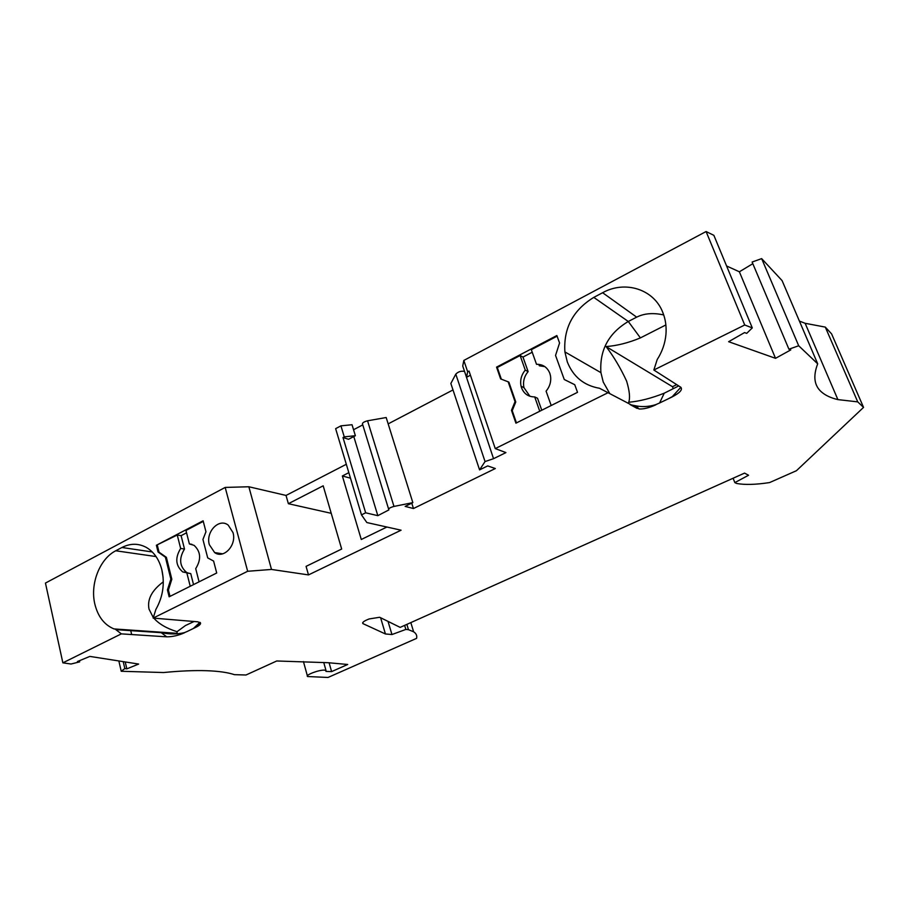 <?xml version="1.0" encoding="UTF-8"?>
<svg xmlns="http://www.w3.org/2000/svg" width="909" height="909" viewBox="0 0 909 909"><rect width="100%" height="100%" fill="white"/><g stroke="black" fill="none" stroke-linecap="round" stroke-linejoin="round"><path stroke-width="1.36" d="M79.424 660.707L79.674 661.866L77.424 661.536L89.855 656.412L138.645 664.059L126.828 668.854L124.828 668.558L121.238 671.274L163.586 672.535C180.221 670.91 194.56 670.308 206.582 670.706C218.535 671.137 227.807 672.455 234.42 674.66L245.987 675.001L276.734 660.979L328.194 662.718L347.704 664.479L331.592 671.615L325.979 671.41L325.99 670.49L324.433 670.126C319.104 669.728 305.038 675.069 307.56 676.523L328.001 677.466L416.572 638.368C417.242 635.709 416.254 633.516 413.618 631.789L408.459 629.676L406.857 624.381M408.459 629.676L405.857 629.426L391.961 634.539L385.427 633.971L362.918 623.608C361.987 622.483 364.054 620.938 369.122 618.961L379.655 617.268L400.165 627.38L744.551 473.112L748.561 475.248L734.836 482.611L733.109 478.225M663.718 314.946C653.207 312.628 644.197 313.366 636.675 317.15L628.289 321.479C608.507 333.285 599.383 350.34 600.929 372.656L603.246 382.064L609.655 393.37M635.13 407.323L637.811 407.55M631.675 405.005L635.198 405.709C641.913 407.152 648.765 406.812 655.753 404.653L659.57 403.005L655.753 404.653M655.855 404.8C649.367 407.8 643.799 409.198 639.129 408.982L599.542 388.279C583.919 385.541 573.17 376.735 567.296 361.884L564.898 351.908C563.387 328.274 573.011 310.105 593.793 297.391L602.61 292.721C625.187 280.108 654.196 289.221 662.945 312.821C665.57 319.559 666.57 326.74 665.945 334.364C665.127 343.329 662.206 351.715 657.207 359.544L653.844 370.02L744.721 324.99L752.288 327.91L746.698 333.364L744.585 332.569L728.643 341.704L775.525 358.328L739.369 271.791L726.586 265.973M544.843 366.634L539.332 365.793L538.821 364.361M551.195 405.505L546.082 391.154C549.82 386.655 551.308 381.61 550.536 376.042L549.831 373.304C547.309 367.236 542.878 364.236 536.515 364.304L531.311 349.681L557.092 336.182M521.084 386.268L523.959 387.654C522.766 381.803 524.152 376.451 528.118 371.588L525.254 370.122C521.277 375.008 519.891 380.382 521.084 386.268L521.539 387.791C523.959 393.847 528.356 396.881 534.708 396.915L537.537 398.267L541.764 410.232M523.959 387.654L529.913 396.267M734.836 482.611L736.506 483.44C744.664 484.986 755.686 484.69 769.593 482.565L796.432 470.714L863.55 407.391L857.732 401.869L837.893 399.608C830.951 397.983 825.508 395.449 821.543 392.006C814.191 385.689 812.907 376.292 817.691 363.816L782.092 280.62L761.651 258.622L798.693 345.761L817.691 363.816M184.527 632.596L187.243 631.46L184.527 632.596C177.494 634.357 169.835 634.391 161.552 632.698L114 628.926C104.353 624.903 97.967 616.654 94.866 604.178C89.911 584.01 99.706 558.865 115.75 550.774L121.942 547.491C130.362 543.207 138.52 543.207 146.429 547.479C153.985 551.979 159.12 559.421 161.859 569.818C164.915 583.703 162.938 596.895 155.893 609.394L153.155 618.097L247.657 571.272L271.496 569.443L308.492 574.908L401.085 530.197L366.85 522.55L361.487 514.88L335.637 428.662L340.932 425.844L344.25 436.865L343 437.524L348.545 439.286L355.374 435.706L344.25 436.865M680.841 387.268C682.784 389.688 679.83 392.927 671.967 397.006L680.852 387.279L653.844 370.02M671.944 396.824L668.229 398.824L671.967 397.006M163.12 577.522L161.825 569.682M153.223 617.416L149.019 609.121C147.053 599.486 151.814 590.384 163.302 581.84M678.728 385.927L664.24 393.188C651.492 398.256 639.641 401.289 628.71 402.255C630.255 397.972 629.562 390.915 626.608 381.087C620.586 368.088 613.745 356.578 606.076 346.556L672.49 386.7L676.716 384.643M761.651 258.622L752.118 262.031L788.921 349.204L798.693 345.761M788.921 349.204L790.785 349.897L775.525 358.328M668.229 398.824L659.57 403.005L664.24 393.188M412.845 502.632L386.177 417.526L367.554 420.799L393.972 506.427L412.845 502.632L405.153 506.404L413.459 508.529L495.314 468.533L487.69 465.908L479.577 469.885L485.042 461.556L493.542 458.693L505.938 452.591L495.246 448.591L608.257 392.597M393.972 506.427C389.791 507.586 388.098 508.756 388.87 509.915L377.826 515.664L365.657 512.801L361.487 514.88M196.071 627.187L193.401 628.471L196.071 627.187C199.48 625.483 200.946 624.04 200.48 622.858L197.73 621.801L153.155 618.097M187.243 631.46L193.401 628.471L199.912 622.335M115.625 629.471L121.352 633.868L166.745 636.834C172.517 636.823 178.471 635.459 184.595 632.732M121.352 633.868L62.869 662.843L45.45 583.067L225.182 487.429L248.85 486.758L271.496 569.443M79.674 661.866L71.027 664.013L62.869 662.843M124.828 668.558L123.215 661.638M121.238 671.274L118.852 660.957M130.714 630.516L131.669 634.539M126.828 668.854L125.226 661.957M665.877 324.945L640.402 337.898C628.392 342.886 616.95 345.772 606.076 346.556M192.731 621.381L192.901 622.063M194.106 621.495L185.493 625.517L177.028 631.687C166.631 628.437 158.893 623.926 153.837 618.154M177.119 633.891L177.028 631.687M200.207 622.54L196.06 627.017M857.732 401.869L825.292 327.104L805.147 323.297L799.409 321.093M348.829 472.657L342.363 475.975L361.282 539.491L386.904 527.027M495.246 448.591L469.021 371.054L467.658 371.781L463.829 360.441L706.088 231.534L713.872 235.34L752.288 327.91M744.721 324.99L706.088 231.534M500.62 378.894L508.154 381.814L515.039 401.653L511.483 410.345L515.914 423.174L577.522 392.324L574.738 384.689L564.262 379.507L555.547 355.419L559.569 342.988L556.853 335.535L496.553 367.122L500.62 378.894M539.753 411.232L534.708 396.915M525.254 370.122L520.118 355.544L522.982 357.067L532.219 352.238M501.325 379.167L497.291 367.486L520.118 355.544M515.039 401.653L515.767 401.983L508.892 382.166L508.154 381.814M515.767 401.983L512.221 410.675L516.448 422.901M511.483 410.345L512.221 410.675M564.262 379.507L574.749 384.723M496.553 367.122L497.291 367.486M528.118 371.588L522.982 357.067M308.492 574.908L306.072 566.364L341.67 549.036L323.184 485.815L288.369 503.7L331.228 513.324M342.363 475.975L350.488 478.191M248.85 486.758L286.028 495.439L288.369 503.7M346.318 464.283L286.028 495.439M247.657 571.272L225.182 487.429M673.262 388.666L672.49 386.7M367.554 420.799C363.464 421.901 361.827 423.151 362.668 424.56L388.609 509.063M467.658 371.781L466.522 377.28L470.43 375.224M466.522 377.28L462.726 366.032L463.829 360.441M493.542 458.693L464.454 371.156M479.577 469.885L450.853 383.484L455.795 374.144C458.091 371.792 460.863 370.849 464.113 371.338M411.777 503.154L413.459 508.529M453 389.938L388.166 423.878M353.783 436.536L377.826 515.664M362.771 424.867L353.556 429.73M232.988 532.56L228.25 525.175C219.16 517.619 205.423 531.924 209.343 544.696L214.638 552.57C223.728 559.319 236.897 545.082 232.988 532.56M169.142 596.815L216.706 573L213.604 561.069L207.707 557.887L202.934 539.457L205.968 531.765L203.116 520.8L156.393 545.264L158.064 552.036L165.393 557.183L170.858 579.113L167.438 589.896L169.142 596.815M203.264 521.391L185.947 530.458L189.39 543.934L194.094 545.355C200.855 551.683 201.4 559.455 195.708 568.636L199.071 581.828M156.393 545.264L177.244 535.015L181.107 535.662L186.55 532.81M188.947 573.374L186.629 572.465C179.471 566.307 178.766 558.501 184.504 549.047L181.107 535.662M193.537 584.601L190.742 573.613L182.766 571.954C175.596 565.773 174.892 557.944 180.652 548.445L177.244 535.015M180.652 548.445L184.504 549.047M190.231 586.26L186.89 573.102M752.822 263.69L739.369 271.791M189.39 543.934L191.913 544.332M170.858 579.113L171.835 579.238L166.37 557.319L159.041 552.183L157.371 545.411M171.835 579.238L168.415 590.009L169.994 596.395M158.064 552.036L159.041 552.183M165.393 557.183L166.37 557.319M167.438 589.896L168.415 590.009M343 437.524L365.657 512.801M355.374 435.706L352.033 424.73L340.932 425.844M825.292 327.104L831.587 333.876L863.55 407.391M385.427 633.971L380.61 617.745M391.961 634.539L388.029 621.404M405.857 629.426L404.63 625.369M331.592 671.615L329.115 662.797M152.257 551.968L121.942 547.491M156.064 556.569L115.75 550.774M640.402 337.898L628.289 321.479L593.793 297.391M630.028 404.528L637.198 408.459M166.745 636.834L161.132 632.619M636.675 317.15L602.61 292.721M455.795 374.144L485.042 461.556M363.111 623.71L362.782 622.574M325.99 670.49L323.752 662.502M639.129 408.982L635.198 405.709M116.25 629.676L161.552 632.698M114 628.926L176.812 633.3M837.893 399.608L805.147 323.297M186.629 572.465L182.766 571.954M564.898 351.908L600.929 372.656M362.668 622.767L362.918 623.608M413.618 631.789L410.823 622.597M307.401 675.932L303.436 661.582M214.638 552.57L222.682 553.831"/></g></svg>
